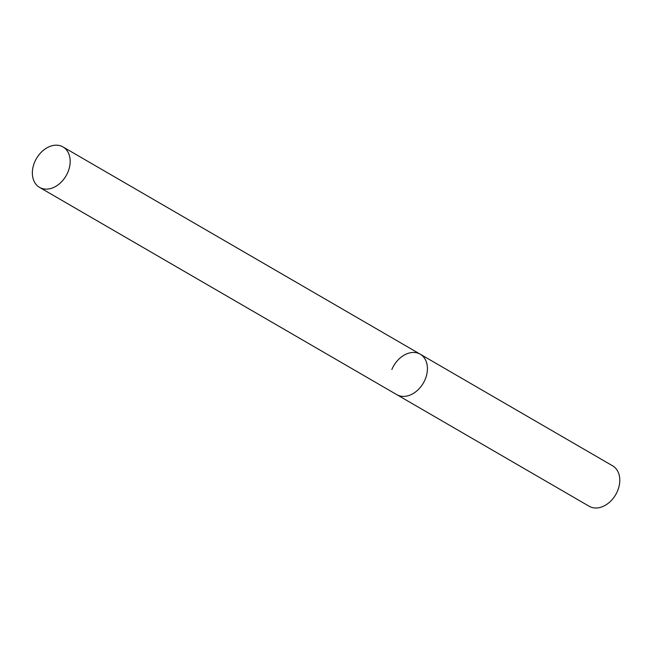 <?xml version="1.0" encoding="UTF-8"?>
<svg xmlns="http://www.w3.org/2000/svg" width="652" height="652" viewBox="0 0 652 652"><rect width="100%" height="100%" fill="white"/><g stroke="black" fill="none" stroke-linecap="round" stroke-linejoin="round"><path stroke-width="0.98" d="M391.86 369.488A23.374 17.148 120.1 0 1 420.247 354.207A23.374 17.148 120.1 0 1 425.169 379.366A23.374 17.148 120.1 0 1 396.791 394.647A23.374 17.148 -59.9 0 0 399.562 395.837A23.374 17.148 -59.9 0 0 424.322 381.224A23.374 17.148 -59.9 0 0 420.247 354.207L612.611 465.813A23.374 17.148 120.1 0 1 617.534 490.972A23.374 17.148 120.1 0 1 589.155 506.254L39.536 187.377A23.374 17.148 -59.9 0 0 42.315 188.567A23.374 17.148 -59.9 0 0 67.074 173.954A23.374 17.148 -59.9 0 0 62.999 146.936A23.374 17.148 -59.9 0 0 60.229 145.746A23.374 17.148 -59.9 0 0 35.461 160.359A23.374 17.148 -59.9 0 0 39.536 187.377M420.247 354.207L62.999 146.936"/></g></svg>
